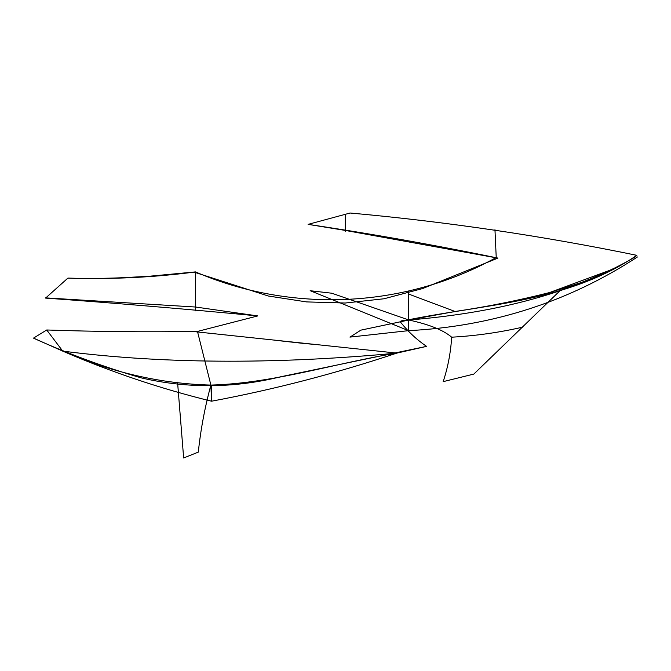 <?xml version="1.0" encoding="UTF-8"?>
<svg xmlns="http://www.w3.org/2000/svg" width="671" height="671" viewBox="0 0 671 671"><rect width="100%" height="100%" fill="white"/><g stroke="black" fill="none" stroke-linecap="round" stroke-linejoin="round"><path stroke-width="1.01" d="M408.832 320.008L455.072 311.487C486.794 306.798 518.289 300.482 549.557 292.556L580.985 282.608L549.557 292.556L611.977 269.507L549.557 292.556C518.289 300.482 486.794 306.798 455.072 311.487L408.32 293.932L455.072 311.487L408.832 320.008C429.255 324.445 443.531 330.174 451.667 337.194C450.711 352.652 447.884 367.465 443.179 381.64L473.827 374.082L559.295 291.415L473.827 374.082L443.179 381.64C447.884 367.465 450.711 352.652 451.667 337.194C475.814 335.844 499.56 332.472 522.919 327.087C499.56 332.472 475.814 335.844 451.667 337.194C443.531 330.174 429.255 324.445 408.832 320.008L408.513 330.66L310.153 290.677L408.513 330.66L349.96 337.102L408.513 330.66L408.723 320.075L408.513 330.66C492.405 326.425 568.714 301.858 637.45 256.968C568.714 301.858 492.405 326.425 408.513 330.66L408.262 291.264C408.647 294.334 408.798 294.863 408.723 292.85C408.798 294.863 408.647 294.334 408.262 291.264L408.832 320.008L332.095 293.319L408.832 320.008L360.847 330.149L408.832 320.008C404.185 320.101 401.275 320.612 400.117 321.552C401.275 320.612 404.185 320.101 408.832 320.008C488.027 313.516 566.542 296.582 634.9 257.152C566.542 296.582 488.027 313.516 408.832 320.008M619.828 265.523L611.977 269.507L619.828 265.523C599.949 275.244 579.576 283.707 558.691 290.92C579.576 283.707 599.949 275.244 619.828 265.523M400.117 321.552C479.723 304.198 565.502 303.77 636.838 255.332L634.9 257.152L636.838 255.332C542.042 235.831 446.441 221.724 350.036 213.009M33.785 338.301C68.685 354.011 104.508 367.205 141.262 377.882C187.419 388.643 233.852 388.283 280.562 376.808L426.613 346.37L396.846 353.105C334.024 363.405 273.424 383.342 210.887 385.087L211.55 401.208C160.587 388.719 110.992 372.028 62.755 351.126L34.011 338.335L62.755 351.126C111.453 372.439 160.839 383.762 210.887 385.087L197.475 331.432C146.915 332.187 96.666 331.7 46.718 329.981L33.55 338.092M400.101 321.585C408.018 331.583 416.859 339.845 426.613 346.37L396.846 353.105C335.794 373.487 274.028 389.524 211.55 401.208L211.751 386.395L211.55 401.208C160.587 388.719 110.992 372.028 62.755 351.126L47.171 330.577L62.755 351.126C111.453 372.439 160.839 383.762 210.887 385.087C204.831 407.414 200.646 429.734 198.322 452.044C200.646 429.734 204.831 407.414 210.887 385.087L197.475 331.432L257.773 315.924C186.865 309.113 116.133 303.166 45.578 298.092L67.914 278.096L78.339 278.524C118.977 278.666 158.02 276.46 195.471 271.906L149.021 276.276L195.471 271.906C158.02 276.46 118.977 278.666 78.339 278.524L67.905 278.079C110.916 279.455 153.022 277.459 194.204 272.099M496.23 257.513C404.688 308.249 292.011 313.5 195.471 271.906L195.638 307.033L45.594 297.874L195.638 307.033L257.773 315.924L195.638 307.033L195.471 271.906C292.011 313.5 404.688 308.249 496.23 257.513L494.963 229.667L496.23 257.513M497.656 258.067L345.011 230.379L308.106 224.366L345.011 230.379L497.656 258.067M345.271 215.475L345.271 231.319L345.271 215.475M149.138 276.276L111.302 278.314L149.138 276.276M396.846 353.105L196.385 331.843L396.846 353.105C286.693 363.497 170.417 364.982 62.629 351.109C170.417 364.982 286.693 363.497 396.846 353.105C334.024 363.405 273.424 383.342 210.887 385.087L211.55 401.208C274.028 389.524 335.794 373.487 396.846 353.105M314.28 344.382L304.005 343.485L314.28 344.382M304.055 343.485L280.897 340.91L304.055 343.485M195.789 310.916L195.638 307.033L195.789 310.916M177.555 382.143L183.653 457.991L177.555 382.143M183.661 457.974L198.314 452.111L183.661 457.974M147.083 276.418L127.171 277.517L147.083 276.418M142.386 276.863L111.302 278.314L142.386 276.863M310.254 290.736L331.843 293.219L310.254 290.736M350.01 337.102L360.864 330.149L350.01 337.102M497.899 258.109L422.587 288.572L384.022 298.771L345.238 303.024L306.555 301.908L268.283 296.012L194.229 272.166M497.815 258.058C434.892 245.083 371.659 233.852 308.106 224.366L350.061 213.034"/></g></svg>
